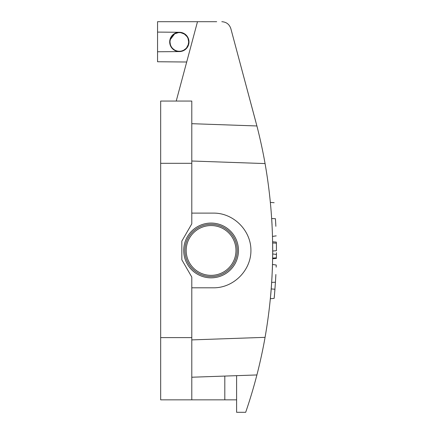 <?xml version="1.0" encoding="UTF-8"?>
<svg xmlns="http://www.w3.org/2000/svg" width="434" height="434" viewBox="0 0 434 434"><rect width="100%" height="100%" fill="white"/><g stroke="black" fill="none" stroke-linecap="round" stroke-linejoin="round"><path stroke-width="0.65" d="M255.745 121.574L230.839 28.622L256.901 125.963C256.841 125.665 261.583 143.681 265.071 163.575C275.21 221.497 275.21 279.42 265.071 337.343C261.594 357.198 256.841 375.253 256.901 374.954C256.841 375.247 261.583 357.236 265.071 337.343L191.79 339.898M270.789 294.176L270.849 293.471M270.897 292.923L270.93 292.543M270.415 298.239L270.561 296.655M270.718 294.963L270.876 293.156M275.867 226.304L275.438 218.703C273.811 197.508 273.811 197.508 275.438 218.703C273.811 197.508 273.811 197.508 275.438 218.703L271.689 218.535C270.019 197.128 270.019 197.128 271.689 218.535C270.019 197.128 270.019 197.128 271.689 218.535L272.058 225.018M275.872 274.494L275.438 282.214C273.805 303.507 273.805 303.507 275.438 282.214L271.684 282.382L271.223 288.919L272.069 275.698M272.324 270.084L272.514 264.463L276.236 265.017L276.17 267.16M191.79 161.014L265.071 163.575C261.594 143.719 256.841 125.665 256.901 125.963L191.79 123.69M191.79 377.227L256.901 374.954A497.977 497.977 0 0 1 245.677 412.3L236.606 412.3L236.606 399.85L160.667 399.85L160.667 337.603L191.79 337.603L191.79 277.044L181.83 259.792L181.83 241.12L191.79 223.868L191.79 101.062L160.667 101.062L160.667 337.603M272.644 258.767L272.698 254.031M276.431 254.454L272.698 253.966L272.709 250.315M272.709 248.579L272.693 246.441M276.42 245.351L276.447 250.695L272.709 251.02L272.65 242.747M272.682 245.264L272.709 249.528M272.709 250.065L272.693 254.644M270.865 293.313L271.017 291.491M271.028 291.393L271.125 290.172M271.125 290.14L271.223 288.919L274.972 289.25M270.881 293.124L270.773 294.339M179.34 32.284L179.258 32.284A9.646 9.646 0 0 0 169.694 41.93A9.646 9.646 0 0 0 179.258 51.581L179.34 51.581M197.492 21.7L186.696 62.008L157.553 61.753L157.553 51.771L179.426 51.581A9.646 9.646 0 0 0 188.991 41.93A9.646 9.646 0 0 0 179.426 32.284L157.553 32.089L157.553 21.7L216.691 21.7M157.553 32.089L157.553 51.771M176.226 101.062L186.696 62.008M221.817 21.7C226.374 21.988 229.38 24.293 230.839 28.622M191.79 337.603L191.79 399.85M236.606 399.85L236.606 375.66M191.79 287.807L213.577 287.807C233.563 287.954 251.074 270.442 250.923 250.456C251.074 230.476 233.563 212.964 213.577 213.11L191.79 213.11M176.535 51.163L178.461 51.538L179.025 51.261M172.689 34.942L171.452 36.375L170.025 39.407C169.618 41.425 169.618 41.425 170.025 39.407L170.264 39.722M169.781 40.622L169.998 41.93A9.336 9.336 0 0 1 179.334 32.599A9.336 9.336 0 0 1 188.671 41.935L188.058 38.604M177.159 32.534L179.258 32.284M180.43 32.659L183.099 33.044A9.646 9.646 0 0 1 185.144 34.221L180.821 32.718M187.26 36.993L187.217 36.353A9.646 9.646 0 0 1 188.106 37.894L187.58 37.546L188.106 37.894M188.877 40.861L188.915 40.753A9.646 9.646 0 0 1 183.11 50.811L183.587 50.246M180.224 51.538A9.646 9.646 0 0 1 179.426 51.581M276.425 246.078L276.42 245.557M276.442 252.718L276.431 254.395M276.425 254.98L276.425 254.698M276.431 254.346L276.398 257.416M276.398 257.373L276.425 254.921M276.431 254.655L276.431 254.308M276.387 258.116L276.393 257.839L272.655 258.089M276.425 245.639L276.393 243.186L272.655 242.969M276.436 247.12L276.436 247.488M276.387 242.649L276.393 243.116M276.409 244.288L276.42 245.112M276.393 243.186L276.415 244.781M276.431 246.827L276.442 248.877M275.438 282.214L274.548 294.051M274.543 294.127L274.163 298.266M275.698 277.858L275.867 274.613M274.944 289.245L274.261 297.241M274.397 295.738L274.782 291.263M274.82 290.807L274.879 290.058M274.603 293.433L274.266 297.491M274.364 296.124L274.402 295.711M274.825 290.742L274.874 290.172M275.693 222.913L275.856 226.179M276.236 235.857L272.514 236.422L276.236 235.857M276.404 244.006L276.387 242.747M276.442 249.116L276.442 248.34M276.436 253.836L276.442 252.772M276.442 249.132L276.442 248.644M274.478 294.865L274.521 294.361M211.087 224.313A26.143 26.143 0 0 0 188.443 263.53A26.143 26.143 0 0 0 233.725 263.53A26.143 26.143 0 0 0 211.087 224.313M211.087 223.071A27.391 27.391 0 0 1 234.805 264.154A27.391 27.391 0 0 1 187.369 264.154A27.391 27.391 0 0 1 211.087 223.071M186.186 250.456A24.901 24.901 0 0 0 223.537 272.02A24.901 24.901 0 0 0 223.537 228.897A24.901 24.901 0 0 0 186.186 250.456M171.473 36.901L170.307 39.559L170.019 41.339M188.671 41.908L188.676 41.93A9.336 9.336 0 0 1 179.334 51.272A9.336 9.336 0 0 1 169.998 41.935M186.983 36.575L184.45 34.118M187.217 36.358L187.586 37.546M184.786 34.346L186.181 35.577M188.427 39.782L188.654 41.29M174.609 33.885L172.173 35.946M173.519 34.237L174.218 34.123M173.801 34.416L174.197 34.134M174.636 33.863L173.627 34.215L174.669 33.847L170.307 39.559M175.065 50.235L176.486 50.827M179.654 51.261L180.338 51.586M181.618 50.99L183.289 50.393M183.788 50.138L185.877 48.597L183.788 50.138M188.161 44.979L188.676 41.93M178.271 32.659L174.669 33.847M169.998 42.011L170.361 44.507M172.775 48.575L174.359 49.834M174.772 33.787L177.549 32.767M181.32 32.81L184.412 34.096M188.638 42.76L188.416 44.122M188.318 44.49L186.631 47.762M191.79 163.314L160.667 163.314M224.812 399.85L224.812 376.072M175.58 33.044L176.459 33.044M272.633 241.771L276.377 242.101M272.644 258.751L276.382 258.425M270.366 298.728L274.114 298.397M274.147 202.716L270.387 202.385M188.676 41.778L188.703 41.501M188.888 40.829L188.676 41.892M175.124 50.268L174.701 50.04M170.302 44.284L169.862 43.742L170.302 44.284M188.671 42.093L188.34 44.404M174.68 33.841L177.582 32.762L174.68 33.841M173.703 49.384L173.963 49.937L173.703 49.384"/></g></svg>
